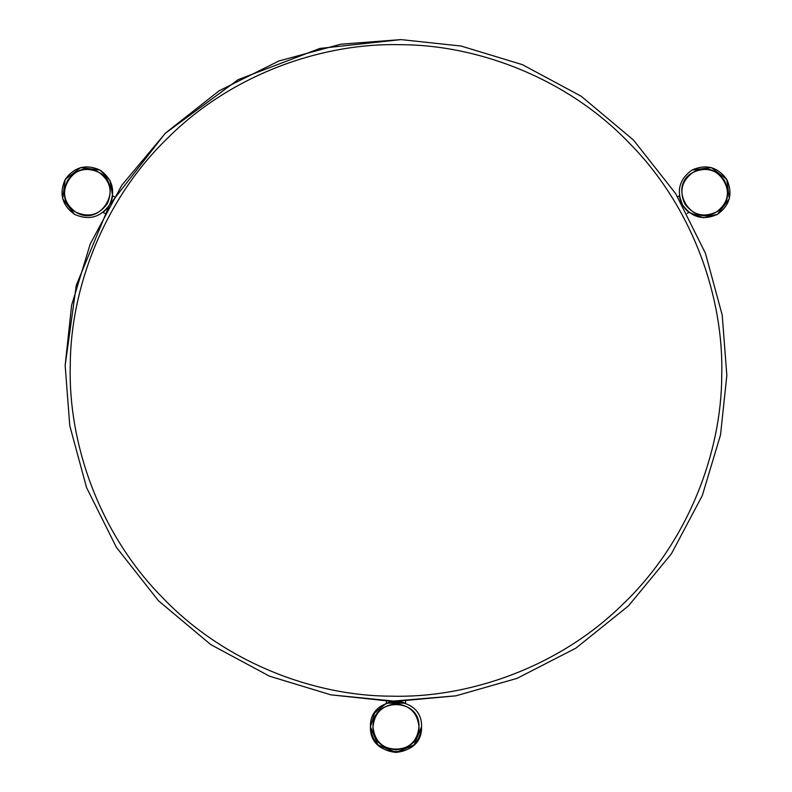 <?xml version="1.0" encoding="UTF-8"?>
<svg xmlns="http://www.w3.org/2000/svg" width="792" height="792" viewBox="0 0 792 792"><rect width="100%" height="100%" fill="white"/><g stroke="black" fill="none" stroke-linecap="round" stroke-linejoin="round"><path stroke-width="1.19" d="M726.838 375.428L720.532 434.897L702.306 495.564L671.378 553.856L628.492 605.86L575.893 648.133L517.057 678.368L455.885 695.841L391.01 701.276L330.888 694.841L269.577 676.21L210.781 644.609L158.539 600.841L116.365 547.292L86.556 487.575L69.775 425.73L65.162 365.449L71.597 305.326L90.229 244.015L121.819 185.219L165.597 132.967L219.136 90.793L278.863 60.994L340.708 44.213L400.99 39.6L461.112 46.035L522.423 64.667L581.219 96.258L633.461 140.026L675.635 193.575L705.444 253.301L722.225 315.147L726.838 375.428L722.225 315.147L705.444 253.301L675.635 193.575L633.461 140.026L581.219 96.258L522.423 64.667L461.112 46.035L400.99 39.6L319.909 48.431L238.204 79.616L165.142 133.403L109.454 204.999L76.289 285.229L65.162 365.449L69.775 425.73L86.556 487.575L116.365 547.292L158.539 600.841L210.781 644.609L269.577 676.21L330.888 694.841L396 701.306L455.885 695.841L517.057 678.368L575.893 648.133L628.492 605.86L671.378 553.856L702.306 495.564L720.532 434.897L726.838 375.428M721.73 375.349C723.928 298.99 693.624 208.237 629.798 143.59C567.112 77.834 477.309 44.817 400.91 44.708C324.552 42.511 233.798 72.805 169.151 136.64C103.406 199.327 70.379 289.12 70.27 365.518C68.072 441.887 98.376 532.64 162.202 597.287C224.888 663.033 314.691 696.059 391.09 696.168C467.448 698.366 558.202 668.062 622.849 604.237C688.594 541.55 721.621 451.747 721.73 375.349C723.928 298.99 693.624 208.237 629.798 143.59C567.112 77.834 477.309 44.817 400.91 44.708C324.552 42.511 233.798 72.805 169.151 136.64C103.406 199.327 70.379 289.12 70.27 365.518C68.072 441.887 98.376 532.64 162.202 597.287C224.888 663.033 314.691 696.059 391.09 696.168C467.448 698.366 558.202 668.062 622.849 604.237C688.594 541.55 721.621 451.747 721.73 375.349M405.514 703.148L405.583 701.168L405.583 703.177L386.476 703.157M386.417 701.168L386.417 703.177L386.417 701.168M388.1 702.563L392.555 701.544L388.09 702.563M394.317 701.365L397.683 701.365M403.91 702.563L399.435 701.544L403.89 702.563M386.417 703.177L374.567 712.958L370.458 726.858L377.933 744.916L396 752.4L414.067 744.916L421.542 726.858C419.918 742.262 411.404 750.776 396 752.4C380.596 750.776 372.082 742.262 370.458 726.858L374.576 712.948L386.447 703.167M421.542 726.858C422.948 759.795 369.052 759.795 370.458 726.858C369.052 693.911 422.948 693.911 421.542 726.858C422.948 693.911 369.052 693.911 370.458 726.858C369.052 759.795 422.948 759.795 421.542 726.858M418.988 726.858C417.532 712.988 409.86 705.326 396 703.86C382.14 705.326 374.467 712.988 373.012 726.858C374.467 740.718 382.14 748.381 396 749.846C409.86 748.381 417.532 740.718 418.988 726.858C420.255 697.207 371.745 697.207 373.012 726.858C371.745 756.499 420.255 756.499 418.988 726.858M677.635 196.772L679.368 195.773L677.635 196.772M691.891 170.102C706.048 163.805 717.681 166.924 726.789 179.457C733.085 193.604 729.967 205.237 717.443 214.345L703.336 217.741L688.921 212.345L687.218 213.365L688.951 212.365C683.615 208.068 680.427 202.534 679.368 195.773L682.546 204.999L688.951 212.365L703.346 217.741L717.443 214.345L729.343 198.841L726.789 179.457L711.275 167.548L691.891 170.102C706.048 163.805 717.681 166.924 726.789 179.457C733.085 193.604 729.967 205.237 717.443 214.345C703.286 220.641 691.654 217.533 682.546 204.999C676.249 190.842 679.368 179.21 691.891 170.102C679.368 179.21 676.249 190.842 682.546 204.999C691.654 217.533 703.286 220.641 717.443 214.345C729.967 205.237 733.085 193.604 726.789 179.457C717.681 166.924 706.048 163.805 691.891 170.102M693.168 172.319C681.892 180.517 679.091 190.981 684.753 203.722C692.96 214.998 703.425 217.8 716.166 212.137C727.442 203.94 730.244 193.466 724.581 180.734C716.384 169.458 705.91 166.647 693.168 172.319C666.864 186.051 691.119 228.056 716.166 212.137C742.47 198.406 718.215 156.4 693.168 172.319M111.87 199.346L112.632 195.773L110.088 180.616L100.109 170.102L80.725 167.548L65.211 179.457L62.657 198.841L74.557 214.345C62.033 205.237 58.915 193.604 65.211 179.457C74.319 166.924 85.952 163.805 100.109 170.102L110.088 180.625L112.622 195.802L114.365 196.772L112.632 195.773L110.969 201.901L112.325 197.525M103.109 212.315L104.782 213.365L103.049 212.365L107.534 207.86L104.425 211.207M108.563 206.435L110.246 203.514L108.563 206.435M74.557 214.345C62.033 205.237 58.915 193.604 65.211 179.457C74.319 166.924 85.952 163.805 100.109 170.102C112.632 179.21 115.751 190.842 109.454 204.999C100.346 217.533 88.714 220.641 74.557 214.345C88.714 220.641 100.346 217.533 109.454 204.999C115.751 190.842 112.632 179.21 100.109 170.102C85.952 163.805 74.319 166.924 65.211 179.457C58.915 193.604 62.033 205.237 74.557 214.345M103.049 212.365L105.752 209.92M75.834 212.137C88.575 217.8 99.04 214.998 107.247 203.722C112.909 190.981 110.108 180.517 98.832 172.319C86.09 166.647 75.616 169.458 67.419 180.734C61.756 193.466 64.558 203.94 75.834 212.137C100.881 228.056 125.136 186.051 98.832 172.319C73.785 156.4 49.53 198.406 75.834 212.137"/></g></svg>

